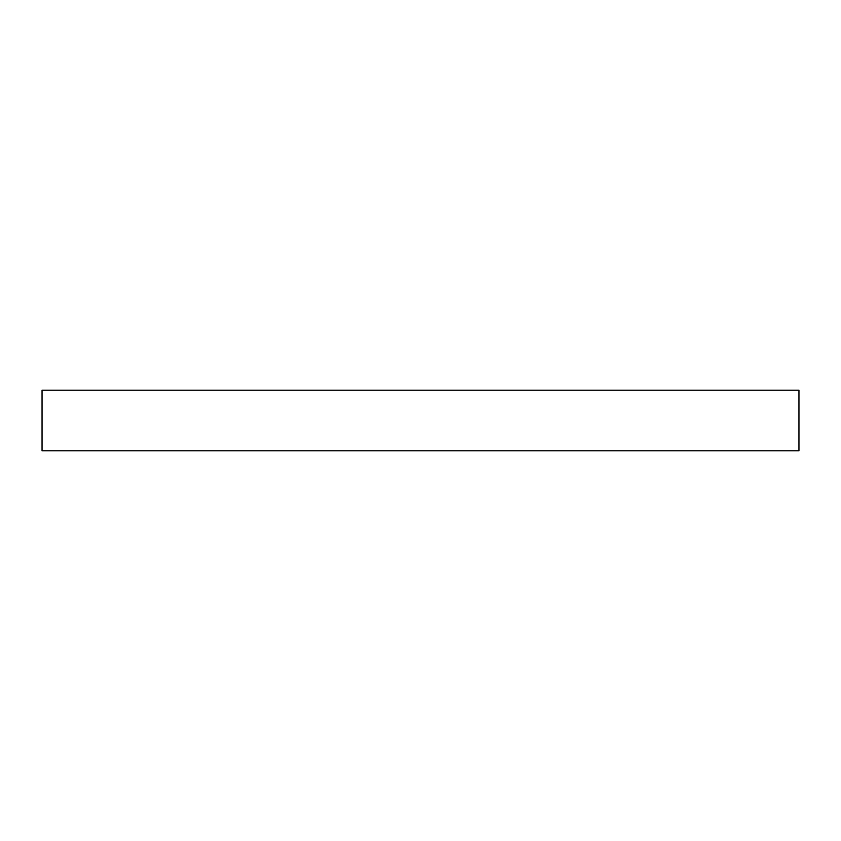 <?xml version="1.0" encoding="UTF-8"?>
<svg xmlns="http://www.w3.org/2000/svg" width="841" height="841" viewBox="0 0 841 841"><rect width="100%" height="100%" fill="white"/><g stroke="black" fill="none" stroke-linecap="round" stroke-linejoin="round"><path stroke-width="0.63" stroke-dasharray="4.21 3.15" d="M798.95 390.224L798.95 450.776L798.95 390.224L42.05 390.224L42.05 450.776L42.05 390.224L798.95 390.224M42.05 450.776L798.95 450.776L42.05 450.776"/><path stroke-width="1.26" d="M798.95 450.776L798.95 390.224L798.95 450.776L42.05 450.776L42.05 390.224L798.95 390.224L42.05 390.224L42.05 450.776L798.95 450.776"/></g></svg>
